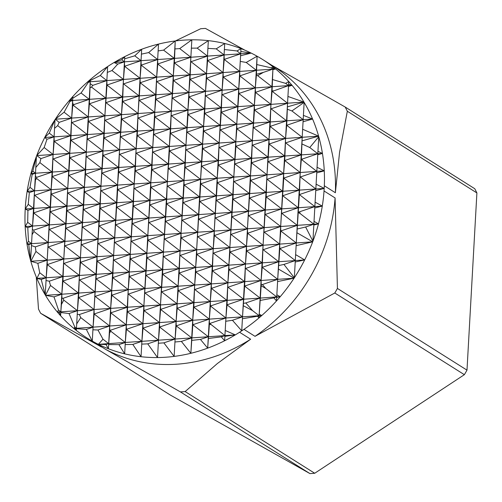 <?xml version="1.0" encoding="UTF-8"?>
<svg xmlns="http://www.w3.org/2000/svg" width="502" height="502" viewBox="0 0 502 502"><rect width="100%" height="100%" fill="white"/><g stroke="black" fill="none" stroke-linecap="round" stroke-linejoin="round"><path stroke-width="0.75" d="M76.335 330.46L75.501 328.622L73.869 328.471A164.612 143.415 -57.8 0 0 76.335 330.46L76.455 328.295L76.335 330.46A164.612 143.415 -57.8 0 0 86.915 337.928L97.965 344.893A164.612 143.415 -57.8 0 0 101.304 346.926L90.253 339.961L92.28 341.103L93.065 327.147L92.28 341.103L94.351 342.27A164.612 143.415 -57.8 0 0 98.354 344.328A164.612 143.415 -57.8 0 0 108.394 348.739L108.683 343.619L108.394 348.739A164.612 143.415 -57.8 0 0 124.653 353.841L125.293 342.471L124.653 353.841A164.612 143.415 -57.8 0 0 141.037 356.715L132.81 344.422L141.897 341.329L141.037 356.715L142.882 323.715L143.014 328.176L159.492 322.573L160.471 304.959L160.602 309.42L177.08 303.81L178.066 286.203L178.197 290.664L194.669 285.054L206.485 73.706L206.617 78.174L223.095 72.564L223.227 77.026L239.699 71.416L239.83 75.884L256.309 70.274L246.225 62.461L257.093 56.23L255.072 55.094A164.612 143.415 -57.8 0 0 251.176 53.086A164.612 143.415 -57.8 0 0 240.979 48.6A164.612 143.415 -57.8 0 0 224.72 43.511A164.612 143.415 -57.8 0 0 208.336 40.637A164.612 143.415 -57.8 0 0 191.839 39.815A164.612 143.415 -57.8 0 0 183.575 40.141A164.612 143.415 -57.8 0 0 175.236 40.963L174.389 62.85L173.272 75.997L157.785 63.992L156.668 77.145L141.175 65.141L140.058 78.287L124.571 66.283L123.454 79.435L111.971 70.537L117.732 64.105L124.44 61.821L121.766 59.757L124.728 56.638L124.44 61.821L124.728 56.638A164.612 143.415 -57.8 0 0 114.004 62.543A164.612 143.415 -57.8 0 0 109.85 65.109L107.629 66.559L106.844 80.577L100.3 75.507L107.629 66.559M180.375 391.899L309.941 473.593A188.557 164.273 -57.8 0 0 314.71 473.26L185.138 391.573A188.557 164.273 122.2 0 1 182.759 391.755A188.557 164.273 122.2 0 1 180.375 391.899L105.401 349.235A164.612 143.415 -57.8 0 0 176.899 364.188A164.612 143.415 -57.8 0 0 250.63 339.22L239.579 332.255L241.719 330.831L232.432 320.276L242.522 316.844L227.029 304.839L225.919 317.992L210.426 305.988L209.309 319.134L193.816 307.13L192.705 320.282L177.212 308.272L176.095 321.424L160.602 309.42L159.492 322.573L143.999 310.562L142.882 323.715L127.389 311.711L126.278 324.857L110.785 312.853L109.668 326.005L94.175 314.001L93.065 327.147L80.728 317.597L79.335 314.547L94.043 309.539L78.557 297.535L77.44 310.682L63.779 300.102L63.114 298.282L78.425 293.074L62.932 281.064L61.815 294.216L50.476 285.431L49.29 281.202L62.8 276.602L47.313 264.598L46.197 277.75L39.714 272.724L37.851 263.312L47.182 260.136L35.943 251.427L35.347 246.89L48.167 242.522L33.916 231.485L33.835 230.123L49.152 224.915L33.659 212.911L32.542 226.057L27.698 222.304L27.924 210.351L33.527 208.443L28.25 204.358L29.329 192.599L34.512 190.835L30.001 187.34L32.178 174.351L35.498 173.221L32.825 171.151L36.439 156.317L35.498 173.221L36.439 156.317A164.612 143.415 -57.8 0 0 30.923 173.535L35.498 173.221L35.435 179.973L34.512 190.835L35.498 173.221L52.101 172.073L39.884 162.61L40.907 158.607L53.086 154.465L44.151 147.538L46.968 139.267L54.072 136.851L49.284 133.137L55.032 119.645L54.072 136.851L55.032 119.645A164.612 143.415 -57.8 0 0 44.716 137.498L54.072 136.851L54.203 141.313L53.086 154.465L54.072 136.851L70.682 135.709L57.655 125.613L59.129 122.362L71.667 118.095L64.08 112.216L69.991 101.385L72.646 100.482L71.177 99.34L72.872 96.478L72.646 100.482L72.872 96.478A164.612 143.415 -57.8 0 0 69.157 100.72L72.646 100.482L72.696 105.953L71.667 118.095L72.646 100.482L89.256 99.34L81.073 92.995L88.289 82.391L90.241 81.726L89.287 80.991L90.366 79.498L90.241 81.726L90.366 79.498A164.612 143.415 -57.8 0 0 87.586 81.908A164.612 143.415 -57.8 0 0 72.872 96.478M141.037 356.715A164.612 143.415 -57.8 0 0 157.534 357.549L158.506 340.18L157.534 357.549A164.612 143.415 -57.8 0 0 165.848 357.217A164.612 143.415 -57.8 0 0 174.138 356.407A164.612 143.415 -57.8 0 0 190.854 353.289A164.612 143.415 -57.8 0 0 207.69 348.131A164.612 143.415 -57.8 0 0 224.645 340.751A164.612 143.415 -57.8 0 0 235.312 334.884A164.612 143.415 -57.8 0 0 239.579 332.255M175.418 40.938L200.681 28.739A188.557 164.273 122.2 0 1 203.065 28.558A188.557 164.273 122.2 0 1 205.443 28.407L245.014 50.25M175.06 48.926L179.71 48.6L191.839 39.815L190.867 57.241L179.71 48.6M174.138 356.407L175.11 339.038L174.138 356.407L163.872 342.86L158.594 343.224M474.76 188.727L345.194 107.033A188.557 164.273 122.2 0 1 347.334 111.243L476.9 192.937A188.557 164.273 -57.8 0 0 474.76 188.727M334.796 292.992L464.363 374.68A188.557 164.273 -57.8 0 0 466.992 370.143L337.426 288.449A188.557 164.273 122.2 0 1 334.796 292.992L255.016 336.327A164.612 143.415 -57.8 0 0 335.085 197.939L337.426 288.449M309.941 473.593L170.191 394.967L40.624 313.273A188.557 164.273 122.2 0 1 38.491 309.063L36.282 276.991M101.304 346.926L40.624 313.273M27.924 210.351L25.232 209.02L25.1 211.587A164.612 143.415 -57.8 0 0 25.169 226.565L27.698 222.304M25.232 209.02L28.25 204.358M29.329 192.599L27.133 191.344A164.612 143.415 -57.8 0 0 25.389 206.391L25.238 209.001M94.351 342.27L105.401 349.235M250.63 339.22L217.404 363.504L185.138 391.573M476.9 192.937L466.992 370.143M464.363 374.68L314.71 473.26M241.719 330.831L242.522 316.844L241.738 330.831L243.966 329.362L255.016 336.327M28.758 244.625L26.995 243.985A164.612 143.415 -57.8 0 0 30.616 260.519L28.758 244.625L31.557 243.671L30.616 260.519L31.557 243.671L28.482 241.286L27.779 227.676L32.542 226.057L34.512 190.835L33.659 212.911L50.131 207.301L34.644 195.297L51.116 189.687L36.596 178.436L36.79 177.288L52.101 172.073L53.086 154.465L52.233 176.541L51.116 189.687L52.101 172.073L68.711 170.931L53.218 158.927L69.696 153.317L54.203 141.313L70.682 135.709L71.667 118.095L70.807 140.171L69.696 153.317L70.682 135.709L87.285 134.561L71.792 122.557L88.27 116.947L73.43 105.445L73.951 104.548L89.256 99.34L90.241 81.726L89.387 103.801L88.27 116.947L89.256 99.34L105.859 98.191L91.521 87.078L92.763 85.371L106.844 80.577L107.629 66.571L105.458 68.002A164.612 143.415 -57.8 0 0 90.366 79.498M27.779 227.676L25.169 226.565A164.612 143.415 -57.8 0 0 26.995 243.985L31.557 243.671L32.542 226.057L31.557 243.671L48.167 242.522L51.116 189.687L51.248 194.148L47.182 260.136L48.167 242.522L64.771 241.38L49.278 229.376L65.756 223.767L50.263 211.762L66.741 206.153L51.248 194.148L67.726 188.545L52.233 176.541L68.711 170.931L69.696 153.317L69.828 157.779L67.726 188.545L68.711 170.931L85.315 169.783L69.828 157.779L86.3 152.175L70.807 140.171L87.285 134.561L88.27 116.947L88.402 121.415L86.3 152.175L87.285 134.561L103.895 133.419L88.402 121.415L104.88 115.805L89.387 103.801L105.859 98.191L106.844 80.577L106.976 85.045L104.88 115.805L105.859 98.191L122.469 97.049L106.976 85.045L123.454 79.435L124.44 61.821L124.571 66.283L141.043 60.679L134.774 55.816L141.683 49.252L141.043 60.679L141.683 49.252A164.612 143.415 -57.8 0 0 124.728 56.638M37.851 263.312L30.823 261.266A164.612 143.415 -57.8 0 0 36.866 278.39A164.612 143.415 -57.8 0 0 45.236 294.9L41.22 279.445L46.197 277.75L45.236 294.9L47.182 260.136L47.313 264.598L63.785 258.994L48.292 246.99L64.771 241.38L67.726 188.545L66.873 210.62L63.785 258.994L64.771 241.38L81.38 240.232L65.887 228.228L82.366 222.624L66.873 210.62L83.345 205.011L67.858 193.006L84.33 187.397L68.843 175.393L85.315 169.783L86.3 152.175L85.447 174.25L84.33 187.397L85.315 169.783L101.925 168.641L86.432 156.637L102.91 151.027L87.417 139.023L103.895 133.419L104.88 115.805L104.027 137.881L102.91 151.027L103.895 133.419L120.499 132.271L105.006 120.267L121.484 114.657L105.991 102.653L122.469 97.049L123.454 79.435L122.601 101.511L121.484 114.657L122.469 97.049L139.079 95.901L123.586 83.897L140.058 78.287L141.043 60.679L141.175 65.141L157.653 59.531L148.674 52.572L158.513 44.082L157.653 59.531L158.513 44.082A164.612 143.415 -57.8 0 0 141.683 49.252M53.984 296.883L45.5 295.339A164.612 143.415 -57.8 0 0 57.391 312.068A164.612 143.415 -57.8 0 0 60.61 315.771L59.33 312.338L60.83 311.83L60.61 315.771L60.83 311.83L58.483 310.01L53.984 296.883L61.815 294.216L63.785 258.994L62.932 281.064L79.41 275.46L63.917 263.456L80.395 257.846L64.902 245.842L81.38 240.232L84.33 187.397L84.461 191.858L80.395 257.846L81.38 240.232L97.984 239.09L82.491 227.086L98.969 221.476L83.476 209.472L99.954 203.862L84.461 191.858L100.94 186.255L85.447 174.25L101.925 168.641L102.91 151.027L103.042 155.488L100.94 186.255L101.925 168.641L118.528 167.499L103.042 155.488L119.514 149.885L104.027 137.881L120.499 132.271L121.484 114.657L121.616 119.125L119.514 149.885L120.499 132.271L137.109 131.129L121.616 119.125L138.094 113.515L122.601 101.511L139.079 95.901L140.058 78.287L140.19 82.755L138.094 113.515L139.079 95.901L155.683 94.759L140.19 82.755L156.668 77.145L157.653 59.531L157.785 63.992L174.257 58.389L175.236 40.963A164.612 143.415 -57.8 0 0 158.513 44.082M59.33 312.338L57.391 312.068L60.83 311.83L61.815 294.216L61.934 298.119L60.83 311.83L77.44 310.682L80.395 257.846L80.527 262.308L79.41 275.46L78.557 297.535L95.029 291.926L79.542 279.921L96.014 274.312L80.527 262.308L96.999 256.704L81.506 244.7L97.984 239.09L100.94 186.255L100.086 208.33L96.999 256.704L97.984 239.09L114.594 237.942L99.101 225.938L115.579 220.334L100.086 208.33L116.558 202.72L101.071 190.716L117.543 185.106L102.057 173.102L118.528 167.499L119.514 149.885L118.66 171.96L117.543 185.106L118.528 167.499L135.138 166.35L119.645 154.346L136.124 148.736L120.631 136.732L137.109 131.129L138.094 113.515L137.241 135.59L136.124 148.736L137.109 131.129L153.712 129.98L138.219 117.976L154.698 112.366L139.205 100.362L155.683 94.759L156.668 77.145L155.815 99.22L154.698 112.366L155.683 94.759L172.293 93.61L156.8 81.606L173.272 75.997L174.257 58.389L163.602 50.131L175.236 40.963M75.501 328.622L76.455 328.295L74.779 326.997L69.031 313.543L77.44 310.682L76.455 328.295L77.44 310.682L94.043 309.539L96.999 256.704L97.131 261.165L94.043 309.539L94.175 314.001L110.653 308.391L95.16 296.387L111.639 290.783L96.146 278.773L112.624 273.17L97.131 261.165L113.609 255.556L98.116 243.552L114.594 237.942L117.543 185.106L117.675 189.568L113.609 255.556L114.594 237.942L131.198 236.8L115.705 224.796L132.183 219.186L116.69 207.182L133.168 201.572L117.675 189.568L134.153 183.964L118.66 171.96L135.138 166.35L136.124 148.736L135.27 170.812L134.153 183.964L135.138 166.35L151.742 165.208L136.255 153.198L152.727 147.594L137.241 135.59L153.712 129.98L154.698 112.366L154.829 116.834L152.727 147.594L153.712 129.98L170.322 128.838L154.829 116.834L171.307 111.224L155.815 99.22L172.293 93.61L173.272 75.997L173.403 80.464L171.307 111.224L172.293 93.61L188.896 92.468L173.403 80.464L189.881 74.854L174.389 62.85L190.867 57.241L191.839 39.815M92.261 341.09L86.375 329.425L93.065 327.147L94.043 309.539L110.653 308.391L113.609 255.556L112.755 277.631L111.639 290.783L111.77 295.245L110.653 308.391L110.785 312.853L127.257 307.249L111.77 295.245L128.242 289.635L112.755 277.631L129.227 272.021L113.741 260.017L130.213 254.414L114.72 242.41L131.198 236.8L134.153 183.964L133.3 206.04L130.213 254.414L131.198 236.8L147.808 235.651L132.315 223.647L148.793 218.044L133.3 206.04L149.772 200.43L134.285 188.426L150.757 182.816L135.27 170.812L151.742 165.208L152.727 147.594L151.874 169.67L150.757 182.816L151.742 165.208L168.352 164.06L152.859 152.056L169.337 146.446L153.844 134.442L170.322 128.838L171.307 111.224L170.454 133.3L169.337 146.446L170.322 128.838L186.926 127.69L171.433 115.686L187.911 110.076L172.418 98.072L188.896 92.468L190.867 57.241L190.013 79.316L188.896 92.468L189.028 96.93L187.911 110.076L188.896 92.468L205.506 91.32L190.013 79.316L206.485 73.706L190.998 61.702L207.47 56.099L197.179 48.123L208.336 40.637L207.47 56.099L208.336 40.637M108.394 348.739L105.991 344.535L108.683 343.619L102.992 339.208L97.953 329.996L109.668 326.005L110.653 308.391L127.257 307.249L130.213 254.414L130.344 258.875L129.227 272.021L129.359 276.489L128.242 289.635L127.389 311.711L143.867 306.101L128.374 294.097L144.852 288.493L129.359 276.489L145.837 270.879L130.344 258.875L146.822 253.265L131.329 241.261L147.808 235.651L150.757 182.816L150.889 187.277L147.808 235.651L147.939 240.119L146.822 253.265L147.808 235.651L164.411 234.509L148.918 222.505L165.396 216.895L149.903 204.891L166.382 199.281L150.889 187.277L167.367 181.674L151.874 169.67L168.352 164.06L169.337 146.446L169.469 150.914L167.367 181.674L168.352 164.06L184.956 162.918L169.469 150.914L185.941 145.304L170.454 133.3L186.926 127.69L187.911 110.076L188.043 114.544L185.941 145.304L186.926 127.69L203.536 126.548L188.043 114.544L204.521 108.934L189.028 96.93L205.506 91.32L204.647 113.396L203.536 126.548L203.668 131.009L202.551 144.156L187.058 132.151L203.536 126.548L220.14 125.4L204.647 113.396L221.125 107.786L205.632 95.782L222.11 90.178L206.617 78.174L205.506 91.32L222.11 90.178L223.095 72.564L207.602 60.56L206.485 73.706L207.47 56.099L207.602 60.56L224.08 54.95L216.205 48.851L224.72 43.511L224.08 54.95L224.72 43.511M105.991 344.535L98.354 344.328L108.683 343.619L109.668 326.005L109.794 330.278L108.683 343.619L125.293 342.471L110.98 331.383L110.34 330.285L126.278 324.857L127.257 307.249L143.867 306.101L146.822 253.265L146.954 257.727L143.867 306.101L143.999 310.562L160.471 304.959L144.984 292.955L161.456 287.345L145.969 275.341L162.441 269.731L146.954 257.727L163.426 252.123L147.939 240.119L164.411 234.509L167.367 181.674L166.513 203.749L163.426 252.123L164.411 234.509L181.021 233.361L165.528 221.357L182.006 215.753L166.513 203.749L182.992 198.139L167.499 186.135L183.97 180.525L168.484 168.521L184.956 162.918L185.941 145.304L185.087 167.379L183.97 180.525L184.956 162.918L201.566 161.769L186.073 149.765L202.551 144.156L202.682 148.623L200.58 179.383L185.087 167.379L201.566 161.769L218.169 160.627L202.682 148.623L219.154 143.014L203.668 131.009L220.14 125.4L222.11 90.178L221.256 112.253L219.154 143.014L220.14 125.4L236.749 124.258L221.256 112.253L237.735 106.644L222.242 94.64L238.72 89.03L223.227 77.026L222.11 90.178L238.72 89.03L239.699 71.416L224.212 59.412L223.095 72.564L224.08 54.95L224.212 59.412L240.684 53.808L237.013 50.959L240.979 48.6L240.684 53.808L240.979 48.6M124.653 353.841L118.936 344.636L125.293 342.471L126.278 324.857L126.404 329.325L125.293 342.471L141.897 341.329L126.404 329.325L142.882 323.715L143.867 306.101L160.471 304.959L163.426 252.123L162.573 274.199L160.471 304.959L177.08 303.81L161.588 291.806L178.066 286.203L162.573 274.199L179.051 268.589L163.558 256.585L180.036 250.975L164.543 238.971L181.021 233.361L183.97 180.525L184.102 184.987L181.021 233.361L181.153 237.829L180.036 250.975L181.021 233.361L197.625 232.219L182.132 220.215L198.61 214.605L183.117 202.601L199.595 196.997L184.102 184.987L200.58 179.383L200.712 183.845L196.64 249.833L181.153 237.829L197.625 232.219L214.235 231.071L198.742 219.067L215.22 213.463L199.727 201.459L216.205 195.849L200.712 183.845L217.184 178.235L201.697 166.231L218.169 160.627L219.154 143.014L218.301 165.089L217.184 178.235L218.169 160.627L234.779 159.479L219.286 147.475L235.764 141.865L220.271 129.861L236.749 124.258L238.72 89.03L238.845 93.491L236.749 124.258L236.881 128.719L235.764 141.865L236.749 124.258L253.353 123.109L237.86 111.105L254.338 105.495L238.845 93.491L255.323 87.888L239.83 75.884L238.72 89.03L255.323 87.888L257.093 56.23L256.384 75.356L255.323 87.888L255.455 92.349L254.338 105.495L255.323 87.888L271.933 86.739L257.633 75.664L263.399 72.37L272.912 69.132L271.281 67.864L273.044 66.86L272.912 69.132L273.044 66.86A164.612 143.415 -57.8 0 0 262.508 59.431A164.612 143.415 -57.8 0 0 259.17 57.404L257.093 56.23M143.014 328.176L141.897 341.329L158.506 340.18L143.014 328.176M157.534 357.549L147.739 343.845L158.506 340.18L159.492 322.573L159.617 327.034L158.506 340.18L175.11 339.038L159.617 327.034L176.095 321.424L177.08 303.81L177.212 308.272L193.684 302.668L178.197 290.664L177.08 303.81L193.684 302.668L194.669 285.054L179.183 273.05L178.066 286.203L180.036 250.975L179.183 273.05L195.654 267.44L180.168 255.436L196.64 249.833L196.771 254.294L195.654 267.44L195.786 271.908L194.669 285.054L193.816 307.13L210.294 301.52L194.801 289.516L211.279 283.912L195.786 271.908L212.264 266.298L196.771 254.294L213.25 248.685L197.757 236.68L214.235 231.071L217.184 178.235L217.316 182.697L214.235 231.071L214.367 235.538L213.25 248.685L214.235 231.071L230.838 229.929L215.345 217.924L231.824 212.315L216.331 200.311L232.809 194.707L217.316 182.697L233.794 177.093L218.301 165.089L234.779 159.479L235.764 141.865L235.896 146.333L233.794 177.093L234.779 159.479L251.383 158.337L235.896 146.333L252.368 140.723L236.881 128.719L253.353 123.109L254.338 105.495L254.47 109.963L252.368 140.723L253.353 123.109L269.963 121.967L254.47 109.963L270.948 104.353L255.455 92.349L271.933 86.739L272.912 69.132L272.053 91.314L270.948 104.353L271.933 86.739L288.537 85.597L285.669 83.376L288.763 81.531L288.537 85.597L288.763 81.531A164.612 143.415 -57.8 0 0 275.623 68.943A164.612 143.415 -57.8 0 0 273.044 66.86M163.872 342.86L175.11 339.038L176.095 321.424L176.227 325.886L175.11 339.038L191.72 337.89L176.227 325.886L192.705 320.282L193.684 302.668L210.294 301.52L213.25 248.685L212.396 270.76L211.279 283.912L211.411 288.374L210.294 301.52L210.426 305.988L226.904 300.378L211.411 288.374L227.883 282.764L212.396 270.76L228.868 265.15L213.381 253.146L229.853 247.542L214.367 235.538L230.838 229.929L233.794 177.093L232.941 199.168L229.853 247.542L230.838 229.929L247.448 228.78L231.955 216.776L248.434 211.173L232.941 199.168L249.419 193.559L233.926 181.555L250.398 175.945L234.911 163.941L251.383 158.337L252.368 140.723L251.515 162.799L250.398 175.945L251.383 158.337L267.993 157.189L252.5 145.185L268.978 139.575L253.485 127.571L269.963 121.967L270.948 104.353L270.095 126.429L268.978 139.575L269.963 121.967L286.567 120.819L271.074 108.815L287.552 103.205L272.297 91.389L288.537 85.597L287.552 103.205L288.537 85.597L292.082 85.353A164.612 143.415 -57.8 0 0 288.763 81.531M190.854 353.289L192.705 320.282L192.831 324.744L190.854 353.289L181.373 341.41L191.72 337.89L208.324 336.748L192.831 324.744L209.309 319.134L210.294 301.52L226.904 300.378L229.853 247.542L229.985 252.004L228.868 265.15L229 269.618L227.883 282.764L227.029 304.839L243.508 299.23L228.015 287.226L244.493 281.622L229 269.618L245.478 264.008L229.985 252.004L246.463 246.394L230.97 234.39L247.448 228.78L250.398 175.945L250.529 180.406L247.448 228.78L247.58 233.248L246.463 246.394L247.448 228.78L264.052 227.638L248.559 215.634L265.037 210.024L249.544 198.02L266.022 192.417L250.529 180.406L267.008 174.803L251.515 162.799L267.993 157.189L268.978 139.575L269.11 144.043L267.008 174.803L267.993 157.189L284.596 156.047L269.11 144.043L285.582 138.433L270.095 126.429L286.567 120.819L287.552 103.205L286.698 125.28L285.582 138.433L286.567 120.819L303.177 119.677L291.907 110.942L304.143 102.377L303.177 119.677L304.143 102.377A164.612 143.415 -57.8 0 0 303.961 102.075A164.612 143.415 -57.8 0 0 292.082 85.353L288.562 86.369M207.69 348.131L209.309 319.134L209.441 323.526L207.69 348.131L200.436 339.434L208.324 336.748L224.934 335.6L209.78 323.483L225.919 317.992L226.904 300.378L243.508 299.23L246.463 246.394L246.595 250.856L245.478 264.008L244.625 286.084L242.522 316.844L243.508 299.23L260.118 298.088L244.625 286.084L261.096 280.474L245.61 268.47L262.082 262.86L246.595 250.856L263.067 245.252L247.58 233.248L264.052 227.638L267.008 174.803L266.154 196.878L263.067 245.252L264.052 227.638L280.662 226.49L265.169 214.486L281.647 208.882L266.154 196.878L282.632 191.268L267.139 179.264L283.611 173.654L268.124 161.65L284.596 156.047L285.582 138.433L284.728 160.508L283.611 173.654L284.596 156.047L301.206 154.898L285.713 142.894L302.191 137.284L286.698 125.28L303.177 119.677L302.191 137.284L303.177 119.677L312.583 119.024A164.612 143.415 -57.8 0 0 304.143 102.377M88.289 82.391L87.586 81.908L239.699 71.416L240.684 53.808L239.699 71.416L275.623 68.943L272.931 69.696M224.645 340.751L225.919 317.992L224.645 340.751L221.275 336.848L224.934 335.6L235.312 334.884L224.952 336.346M41.22 279.445L36.866 278.39L262.082 262.86L263.067 245.252L262.213 267.328L261.096 280.474L262.082 262.86L278.692 261.718L263.199 249.714L279.677 244.104L264.184 232.1L280.662 226.49L283.611 173.654L283.743 178.122L280.662 226.49L280.794 230.958L279.677 244.104L280.662 226.49L297.266 225.348L281.773 213.344L298.251 207.734L282.758 195.73L299.236 190.126L283.743 178.122L300.221 172.512L284.728 160.508L301.206 154.898L302.191 137.284L301.319 159.561L300.221 172.512L301.206 154.898L317.81 153.756L316.825 171.364L318.77 136.682L317.81 153.756L309.765 147.519L318.77 136.682A164.612 143.415 -57.8 0 0 318.619 136.155A164.612 143.415 -57.8 0 0 312.583 119.024L303.233 121.722M243.966 329.362A164.612 143.415 -57.8 0 0 259.007 317.91L257.532 316.241L259.132 315.702L259.007 317.91L259.132 315.702L252.531 310.587L245.792 302.963L260.118 298.088L261.096 280.474L261.222 284.766L259.132 315.702L260.118 298.088L276.721 296.939L265.734 288.424L262.402 284.54L277.706 279.332L262.213 267.328L278.692 261.718L279.677 244.104L279.809 248.565L277.706 279.332L278.692 261.718L295.295 260.569L279.809 248.565L296.28 242.962L280.794 230.958L297.266 225.348L300.221 172.512L299.368 194.588L296.28 242.962L297.266 225.348L313.875 224.206L316.825 171.364L313.875 224.206L300.171 213.582L299.568 211.794L314.861 206.592L299.368 194.588L315.846 188.978L300.353 176.974L316.825 171.364L302.047 159.912L302.543 158.952L317.81 153.756L322.441 153.436A164.612 143.415 -57.8 0 0 318.77 136.682M60.61 315.771A164.612 143.415 -57.8 0 0 73.869 328.471L261.774 315.52A164.612 143.415 -57.8 0 0 276.495 300.949L277.706 279.332L276.495 300.949L273.879 297.906L276.721 296.939L280.216 296.701L276.734 297.366M276.903 294.806L280.216 296.701A164.612 143.415 -57.8 0 0 294.078 278.202A164.612 143.415 -57.8 0 0 294.335 277.807L296.28 242.962L294.335 277.807L283.95 264.435L295.295 260.569L304.676 259.923L295.339 261.981M297.14 232.853L312.69 241.826A164.612 143.415 -57.8 0 0 312.922 241.217L305.636 227.004L313.875 224.206L312.922 241.217L313.875 224.206L318.488 223.886L313.894 225.003M36.866 278.39L39.714 272.724M32.354 234.296L33.916 231.485M33.835 230.123L32.649 229.659M26.995 243.985L28.482 241.286M36.006 167.248L39.884 162.61M40.907 158.607L36.715 155.595A164.612 143.415 -57.8 0 0 36.439 156.317M35.435 179.973L36.596 178.436M36.79 177.288L35.592 176.535M54.812 128.098L57.655 125.613M59.129 122.362L55.308 119.225A164.612 143.415 -57.8 0 0 55.032 119.645M61.464 304.425L63.779 300.102M63.114 298.282L61.934 298.119M57.391 312.068L58.483 310.01M72.696 105.953L73.43 105.445M73.951 104.548L72.74 103.581M76.844 323.683L80.728 317.597M79.335 314.547L77.546 314.39M90.234 87.762L91.521 87.078M92.763 85.371L90.297 83.746M72.84 98.223L81.073 92.995M107.547 72.319L111.971 70.537M117.732 64.105L114.004 62.543L121.766 59.757M90.347 80.427L100.3 75.507M109.618 332.625L110.98 331.383M110.34 330.285L109.794 330.278M98.354 344.328L102.992 339.208M97.953 329.996L93.14 329.795M200.436 339.434L191.789 340.381M181.373 341.41L175.198 341.969M221.275 336.848L208.374 338.492M147.739 343.845L141.978 344.108M132.81 344.422L125.349 344.573M232.432 320.276L226.013 321.23M225.36 330.536L235.312 334.884M257.532 316.241L242.579 318.701M209.397 324.097L210.752 324.612M209.78 323.483L209.441 323.526M240.885 51.486L251.176 53.086L240.74 55.722M224.538 49.541L237.013 50.959M208.129 48.393L216.205 48.851M191.638 48.148L197.179 48.123M158.387 50.865L163.602 50.131M141.602 54.103L148.674 52.572M124.697 58.79L134.774 55.816M114.004 62.543L251.176 53.086M271.293 64.971L345.194 107.033M240.546 61.445L246.225 62.461M272.988 68.285L275.623 68.943M259.258 314.17L261.774 315.52L259.139 315.971M86.375 329.425L76.467 328.703M245.792 302.963L243.627 303.327M243.457 305.806L252.531 310.587M273.879 297.906L260.187 300.434M73.869 328.471L74.779 326.997M256.792 64.557L271.281 67.864M263.399 72.37L256.428 74.309M256.384 75.356L257.633 75.664M288.65 84.286L292.082 85.353M69.031 313.543L60.855 312.545M45.236 294.9A164.612 143.415 -57.8 0 0 45.5 295.339L294.078 278.202L277.769 281.534M262.402 284.54L261.222 284.766M261.153 285.82L265.734 288.424M272.542 79.561L285.669 83.376M288.123 96.522L303.961 102.075L287.659 106.813M273.308 90.78L272.059 91.138M278.572 269.128L294.078 278.202M283.95 264.435L278.805 265.52M69.991 101.385L69.157 100.72A164.612 143.415 -57.8 0 0 55.308 119.225L303.961 102.075M49.29 281.202L46.278 280.574M303.534 115.416L312.583 119.024M295.791 254.721L304.676 259.923A164.612 143.415 -57.8 0 0 312.69 241.826L296.362 245.603M302.863 129.347L318.619 136.155L302.292 140.786M287.546 109.317L291.907 110.942M305.636 227.004L297.372 228.981M30.616 260.519A164.612 143.415 -57.8 0 0 30.823 261.266L312.69 241.826M46.968 139.267L44.716 137.498L49.284 133.137M44.716 137.498A164.612 143.415 -57.8 0 0 36.715 155.595L318.619 136.155M35.347 246.89L31.613 245.629M314.108 221.413L318.488 223.886A164.612 143.415 -57.8 0 0 322.29 206.077L314.898 207.953M299.568 211.794L298.376 212.089M298.351 212.566L300.171 213.582M25.169 226.565L322.29 206.077A164.612 143.415 -57.8 0 0 324.035 190.973L324.173 188.407L315.89 190.584M315.231 202.231L322.29 206.077M25.244 209.014L324.173 188.407L324.33 185.778A164.612 143.415 -57.8 0 0 324.261 170.856L316.869 172.857M316.247 184.24L324.173 188.388M32.178 174.351L30.923 173.535A164.612 143.415 -57.8 0 0 27.133 191.344L324.261 170.856A164.612 143.415 -57.8 0 0 322.441 153.436L317.841 154.716M301.319 159.561L302.047 159.912M317.17 167.323L324.261 170.856M318.017 151.353L322.441 153.436M302.129 144.03L309.765 147.519M302.543 158.952L301.332 159.285M45.5 295.339L50.476 285.431M30.823 261.266L35.943 251.427M27.133 191.344L30.001 187.34M30.923 173.535L32.825 171.151M36.715 155.595L44.151 147.538M55.308 119.225L64.08 112.216M69.157 100.72L71.177 99.34M87.586 81.908L89.287 80.991M118.936 344.636L108.714 344.579M312.922 241.217A164.612 143.415 -57.8 0 0 318.488 223.886M294.335 277.807A164.612 143.415 -57.8 0 0 304.676 259.923M276.495 300.949A164.612 143.415 -57.8 0 0 280.216 296.701M259.007 317.91A164.612 143.415 -57.8 0 0 261.774 315.52M347.334 111.243L339.559 152.376L335.374 192.743A164.612 143.415 -57.8 0 0 273.559 66.402L262.508 59.431M324.33 185.778L335.374 192.743M335.085 197.939L324.035 190.973M86.915 337.928A164.612 143.415 -57.8 0 0 90.253 339.961"/></g></svg>
